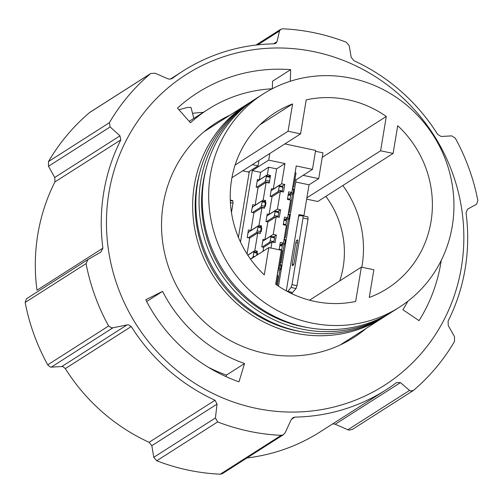 <?xml version="1.0" encoding="UTF-8"?>
<svg xmlns="http://www.w3.org/2000/svg" width="503" height="503" viewBox="0 0 503 503"><rect width="100%" height="100%" fill="white"/><g stroke="black" fill="none" stroke-linecap="round" stroke-linejoin="round"><path stroke-width="0.75" d="M384.921 316.412A126.504 121.041 -122.5 0 1 383.33 317.443A126.504 121.041 -122.5 0 1 295.035 333.112A126.504 121.041 -122.5 0 1 195.365 232.078A126.504 121.041 -122.5 0 1 247.243 104.159A126.504 121.041 -122.5 0 1 248.853 103.153M301.096 331.634A123.889 118.538 -122.5 0 1 295.456 330.578A123.889 118.538 -122.5 0 1 199.729 172.755M253.65 100.072L250.444 102.115A126.504 121.041 57.5 0 0 198.566 230.034A126.504 121.041 57.5 0 0 298.241 331.062A126.504 121.041 57.5 0 0 386.53 315.4L389.737 313.356A126.504 121.041 -122.5 0 1 301.448 329.019A126.504 121.041 -122.5 0 1 201.772 227.985A126.504 121.041 -122.5 0 1 253.65 100.072A126.504 121.041 -122.5 0 1 255.26 99.06M307.509 327.541A123.889 118.538 -122.5 0 1 301.863 326.491A123.889 118.538 -122.5 0 1 206.136 168.662M263.264 93.935L256.857 98.022A126.504 121.041 57.5 0 0 204.979 225.941A126.504 121.041 57.5 0 0 304.655 326.975A126.504 121.041 57.5 0 0 392.944 311.313L399.357 307.22A126.504 121.041 -122.5 0 1 311.061 322.882A126.504 121.041 -122.5 0 1 211.392 221.854A126.504 121.041 -122.5 0 1 263.264 93.935A126.504 121.041 -122.5 0 1 351.559 78.267A126.504 121.041 -122.5 0 1 451.229 179.301A126.504 121.041 -122.5 0 1 399.357 307.22M306.201 99.877A104.266 99.764 -122.5 0 1 348.001 99.764A104.266 99.764 -122.5 0 1 386.291 116.47L380.614 150.787L393.12 153.428L397.71 125.693A104.266 99.764 -122.5 0 1 387.392 288.477A104.266 99.764 -122.5 0 1 369.265 297.499L373.861 269.765L361.349 267.124L355.671 301.442A104.266 99.764 -122.5 0 1 275.682 284.233L281.315 250.224L268.803 247.583L264.289 274.877A104.266 99.764 -122.5 0 1 275.229 112.678A104.266 99.764 -122.5 0 1 292.583 103.945L288.068 131.245L300.574 133.886L306.201 99.877M391.334 312.319A126.504 121.041 -122.5 0 1 389.737 313.356M361.349 267.124L309.546 300.178M361.814 267.219A104.266 99.764 57.5 0 0 342.839 185.506M393.12 153.428L317.795 201.489L306.66 199.138M386.291 116.47L322.241 157.338M306.88 197.83L380.614 150.787M300.574 133.886L231.933 177.678M292.583 103.945L259.994 124.744M235.115 165.028L288.068 131.245M268.803 247.583L250.576 259.215M339.72 280.925A91.188 87.252 57.5 0 0 325.856 196.346M230.286 200.056L232.65 200.552L232.135 200.879M232.65 200.552L232.581 200.974M286.842 291.174L291.268 292.111L291.067 293.331M286.295 290.879L298.933 214.548L303.938 215.605L303.422 215.932M315.475 151.258L322.983 152.843L318.713 178.64L309.031 184.815L303.938 215.605M252.38 164.632L258.058 165.833L258.951 160.438M303.12 175.346L318.713 178.64M258.058 165.833L248.375 172.007L242.704 170.806M295.739 182.004L309.031 184.815M248.375 172.007L249.155 172.435M282.988 187.273L279.234 186.481L278.92 185.664L282.673 186.456L282.988 187.273L282.038 191.737M270.601 196.403L277.92 191.731L279.341 192.033M277.92 191.731L278.605 190.279L282.359 191.071M279.234 186.481L278.605 190.279M278.92 185.664L271.086 190.662M278.8 212.568L275.047 211.776L274.739 210.952L278.486 211.744L278.8 212.568L277.851 217.032M266.414 221.691L273.733 217.026L275.154 217.327M273.733 217.026L274.418 215.567L278.172 216.359M275.047 211.776L274.418 215.567M274.739 210.952L266.898 215.957M274.613 237.856L270.859 237.064L270.551 236.247L274.298 237.039L274.613 237.856L273.67 242.32M262.226 246.979L269.545 242.314L270.966 242.616M269.545 242.314L270.23 240.855L273.984 241.647M270.859 237.064L270.23 240.855M270.551 236.247L262.711 241.245M277.914 270.746L277.832 271.255M277.203 275.047L278.134 271.318M277.505 275.11L277.191 275.782M279.184 249.293L281.693 249.821L282.321 246.03L282.007 245.206L279.932 244.772M282.321 246.03L279.813 245.495M281.693 249.821L281.372 250.494M283.371 223.998L285.88 224.533L286.509 220.735L286.194 219.918L284.12 219.478M286.509 220.735L284 220.207M285.88 224.533L285.559 225.199M287.559 198.71L290.068 199.238L290.696 195.447L290.382 194.63L288.307 194.189M290.696 195.447L288.188 194.919M290.068 199.238L289.747 199.911M250.437 259.02L252.556 257.668L253.242 256.209L253.87 252.418L253.562 251.594L247.853 255.241M257.121 252.349L253.562 251.594M257.347 254.895L257.624 253.21L253.87 252.418M253.242 256.209L254.776 256.53M252.89 257.737L252.556 257.668M248.275 237.781L256.744 232.373L258.058 227.123L257.75 226.306L248.696 232.078L247.878 233.436M261.309 227.054L257.75 226.306M257.429 230.921L261.183 231.713L261.812 227.916L258.058 227.123M260.303 233.128L256.744 232.373M252.462 212.492L260.931 207.085L262.245 201.835L261.931 201.018L252.883 206.79L252.066 208.141M265.49 201.766L261.931 201.018M261.617 205.626L265.37 206.419L265.999 202.627L262.245 201.835M264.49 207.833L260.931 207.085M256.643 187.198L265.119 181.797L266.433 176.547L266.118 175.723L257.127 181.464M265.804 180.338L269.558 181.13L270.186 177.339L269.872 176.515L266.118 175.723M270.186 177.339L266.433 176.547M269.558 181.13L268.866 182.589L265.119 181.797M268.866 182.589L268.445 182.859M292.482 188.518L293.412 188.713L293.721 189.53L293.098 193.322L292.406 194.78M291.168 192.919L293.098 193.322M293.721 189.53L292.362 189.241M288.294 213.806L289.225 214.001L289.539 214.819L288.911 218.616L288.219 220.075M286.98 218.208L288.911 218.616M289.539 214.819L288.175 214.536M284.107 239.095L285.038 239.296L285.352 240.113L284.723 243.905L284.032 245.363M282.793 243.496L284.723 243.905M285.352 240.113L283.988 239.824M279.926 264.389L280.85 264.584L281.164 265.402L280.536 269.199L279.844 270.652M278.605 268.791L280.536 269.199M281.164 265.402L279.8 265.119M238.409 237.353L249.325 171.404M288.452 212.863L289.527 212.178L292.457 194.472L289.86 193.749M264.264 201.508L265.685 200.596L264.427 208.185L261.931 207.657L253.883 212.788L251.381 212.26L252.638 204.677L255.14 205.205L258.07 187.5L256.197 187.103L257.448 179.514L259.328 179.911L267.37 174.78L270.501 175.44L269.074 176.346M284.264 238.152L285.339 237.466L288.269 219.761L285.673 219.044M280.228 262.56L281.152 262.755L284.082 245.055L281.485 244.332M247.061 254.009L249.695 238.082L247.193 237.554L248.451 229.965L250.953 230.493L258.995 225.363L261.497 225.891L260.076 226.796M281.152 262.755L280.077 263.44M279.108 249.758L280.322 242.421L283.453 243.081L280.586 244.904M283.453 243.081L286.383 225.375L283.252 224.715L284.509 217.126L287.641 217.786L284.773 219.616M287.641 217.786L290.571 200.087L287.439 199.421L288.697 191.838L291.822 192.498L288.955 194.328M262.987 251.293L263.654 247.281L261.774 246.885L263.031 239.302L264.911 239.698L273.242 234.379L276.367 235.039L273.5 236.869M264.911 239.698L267.841 221.993L265.961 221.597L267.219 214.008L269.092 214.404L277.43 209.091L280.555 209.751L277.687 211.574M269.092 214.404L272.029 196.704L270.149 196.308L271.406 188.719L273.28 189.115L281.617 183.796L284.742 184.456L281.875 186.286M240.491 242.069L252.33 170.58L268.709 160.13L284.962 163.563L281.617 183.796M269.803 153.516L268.709 160.13M278.499 286.163L296.097 179.823L312.476 169.373L315.62 150.41L284.855 143.908M255.889 252.091L257.31 251.179L256.618 255.354M270.501 175.44L269.243 183.029L266.118 182.369L263.182 200.068L265.685 200.596M259.328 179.911L260.585 172.328L268.627 167.191L267.37 174.78M261.931 207.657L258.995 225.363M250.953 230.493L253.883 212.788M261.497 225.891L260.246 233.474L257.743 232.946L254.814 250.651L257.31 251.179M278.341 268.174L279.266 268.369L278.197 269.048M276.537 284.83L278.008 275.958L277.084 275.763M279.266 268.369L282.196 250.664L281.271 250.469M263.654 247.281L271.985 241.968L270.979 248.042M267.841 221.993L276.172 216.674L273.242 234.379M276.367 235.039L275.11 242.628L271.985 241.968M272.029 196.704L280.36 191.385L277.43 209.091M280.555 209.751L279.297 217.334L276.172 216.674M273.28 189.115L276.631 168.882L284.962 163.563M284.742 184.456L283.485 192.045L280.36 191.385M260.585 172.328L252.33 170.58M276.631 168.882L268.627 167.191M291.822 192.498L296.223 165.94L312.476 169.373M292.784 186.688L293.714 186.883L296.016 172.975L295.091 172.781M296.097 179.823L294.921 179.577M247.784 255.134L254.814 250.651M293.714 186.883L292.639 187.569M288.596 211.983L289.527 212.178M266.118 182.369L258.07 187.5M255.14 205.205L263.182 200.068M284.415 237.271L285.339 237.466M257.743 232.946L249.695 238.082M277.398 285.427L279.894 270.344L278.046 269.954M302.951 215.837L307.937 216.887L308.037 219.038L297.003 285.691L296.066 288.521L291.583 293.582M230.299 200.496L232.902 201.043L233.002 203.193L231.455 212.536M292.413 265.71L292.243 264.119L295.802 242.622L296.6 240.415L297.562 239.805L297.726 241.396L294.167 262.893L293.375 265.094L292.318 265.729M291.174 292.696L292.362 292.947M287.791 291.375L291.061 287.464L296.066 288.521M307.937 216.887L302.938 215.831L303.039 217.981L292.004 284.635L291.061 287.464M302.919 215.831L299.983 215.636L299.417 216.001L299.166 215.592M407.801 301.284A143.217 137.03 -122.5 0 1 402.903 309.729L419.03 320.65A162.834 155.804 57.5 0 0 441.25 260.391M344.423 342.889A127.523 122.015 57.5 0 0 348.063 339.946M230.085 115.105A127.523 122.015 57.5 0 0 216.56 122.525A127.523 122.015 57.5 0 0 164.267 251.475A127.523 122.015 57.5 0 0 264.741 353.32A127.523 122.015 57.5 0 0 353.747 337.526A127.523 122.015 57.5 0 0 366.171 328.39M255.65 408.235A184.318 176.358 -122.5 0 1 108.906 192.812A184.318 176.358 -122.5 0 1 314.658 51.822A184.318 176.358 -122.5 0 1 461.402 267.244A184.318 176.358 -122.5 0 1 255.65 408.235M352.232 429.524L413.535 390.366A205.997 197.101 57.5 0 0 454.523 341.43L454.523 336.721L448.236 325.542L448.104 321.052A188.99 180.829 57.5 0 0 466.03 212.775L467.488 209.235L476.58 204.205L477.85 200.521A205.997 197.101 57.5 0 0 455.284 138.162L451.694 135.867L441.169 136.483L437.673 134.408A188.99 180.829 57.5 0 0 353.898 60.693L351.182 57.298L349.227 45.698L346.265 42.227A205.997 197.101 57.5 0 0 314.922 32.909A205.997 197.101 57.5 0 0 282.711 28.809L280.687 29.306L256.008 45.05M273.594 43.836L277.04 41.642L279.498 30.979L280.687 29.306M277.04 41.642L275.845 43.315L274.034 43.824A188.99 180.829 57.5 0 0 182.809 71.143A188.99 180.829 57.5 0 0 172.334 78.38L172.114 78.531M171.9 78.657L169.19 79.141L167.795 78.757L155.106 73.243L150.768 73.482L89.855 112.339M119.978 135.854L120.827 139.884A188.99 180.829 57.5 0 0 102.901 248.155L36.971 290.225A188.99 180.829 -122.5 0 1 54.896 181.948L54.764 177.458L119.978 135.854L110.138 126.938L109.377 122.713A205.997 197.101 57.5 0 1 150.366 73.771L150.768 73.482M102.901 248.155L100.908 252.041L88.025 259.485L26.42 298.795L25.15 302.479A205.997 197.101 -122.5 0 0 47.716 364.838L50.181 366.976L51.306 367.133L61.831 366.517L127.045 324.907L112.968 327.786L111.496 327.849L108.61 325.982A205.997 197.101 57.5 0 1 86.051 263.616L88.025 259.485M127.045 324.907L128.517 324.844L131.258 326.522A188.99 180.829 57.5 0 0 215.026 400.243L217.032 404.098L151.818 445.702L153.773 457.302L156.735 460.773A205.997 197.101 -122.5 0 0 188.078 470.091A205.997 197.101 -122.5 0 0 220.289 474.191L222.313 473.694L283.409 434.711L281.19 435.334A205.997 197.101 57.5 0 1 248.979 431.234A205.997 197.101 57.5 0 1 217.636 421.916L215.435 417.955L217.032 404.098M151.818 445.702L149.102 442.307A188.99 180.829 -122.5 0 1 65.327 368.592L62.963 366.668L61.831 366.517M89.855 112.345L89.465 112.634A205.997 197.101 -122.5 0 0 48.477 161.57L48.477 166.279L54.764 177.458M413.535 390.366L410.611 391.013L409.555 390.416L400.419 382.632L335.205 424.243L347.894 429.757L349.289 430.14L352.634 429.229M203.313 112.364A162.834 155.804 57.5 0 0 192.523 113.32M225.985 376.602L226.444 375.087L244.552 363.531L238.994 381.821A162.834 155.804 -122.5 0 1 145.763 299.782L162.557 291.375L146.662 301.517M272.211 88.773A143.217 137.03 -122.5 0 0 208.123 109.296A143.217 137.03 -122.5 0 0 190.467 122.795L177.496 108.101A162.834 155.804 -122.5 0 1 197.566 92.753A162.834 155.804 -122.5 0 1 290.671 69.647L272.563 81.203L272.305 88.723M193.831 118.412L191.014 107.416L187.493 107.441L178.949 109.748M290.275 81.253L290.671 69.647M244.552 363.531A143.217 137.03 -122.5 0 1 162.557 291.375M211.977 126.662A127.523 122.015 57.5 0 0 207.777 128.718M226.444 375.087A143.217 137.03 -122.5 0 1 208.16 367.177M189.21 121.368A143.217 137.03 -122.5 0 1 190.015 120.846L208.123 109.296M400.419 382.632L396.59 382.557A188.99 180.829 57.5 0 1 386.122 389.794A188.99 180.829 57.5 0 1 294.896 417.106L292.922 417.729L291.174 419.754L285.163 432.681L283.409 434.711M335.205 424.243L332.936 423.834M386.122 389.794L320.191 431.857A188.99 180.829 -122.5 0 1 246.992 457.95M248.061 232.317L248.482 232.405M252.248 207.029L252.663 207.117M292.243 264.119L293.765 264.44M295.802 242.622L297.468 242.974M296.6 240.415L297.814 240.673M291.099 293.155L291.797 293.306M297.003 285.691L292.004 284.635M308.037 219.038L303.039 217.981M230.405 202.646L233.002 203.193M220.289 474.191L281.19 435.334M51.306 367.133L112.968 327.786M294.896 417.106L291.388 419.345M217.636 421.916L156.735 460.773M149.102 442.307L215.026 400.243M131.258 326.522L65.327 368.592M86.051 263.616L25.15 302.479M47.716 364.838L108.61 325.982M120.827 139.884L54.896 181.948M150.366 73.771L89.465 112.634M48.477 161.57L109.377 122.713M215.435 417.955L153.773 457.302M257.75 44.855L279.498 30.979M409.555 390.416L347.894 429.757M48.477 166.279L110.138 126.938M204.136 131.66L247.243 104.159M340.223 344.945L383.33 317.443M232.902 201.043L230.299 200.49M182.809 71.143L170.266 79.147"/></g></svg>
